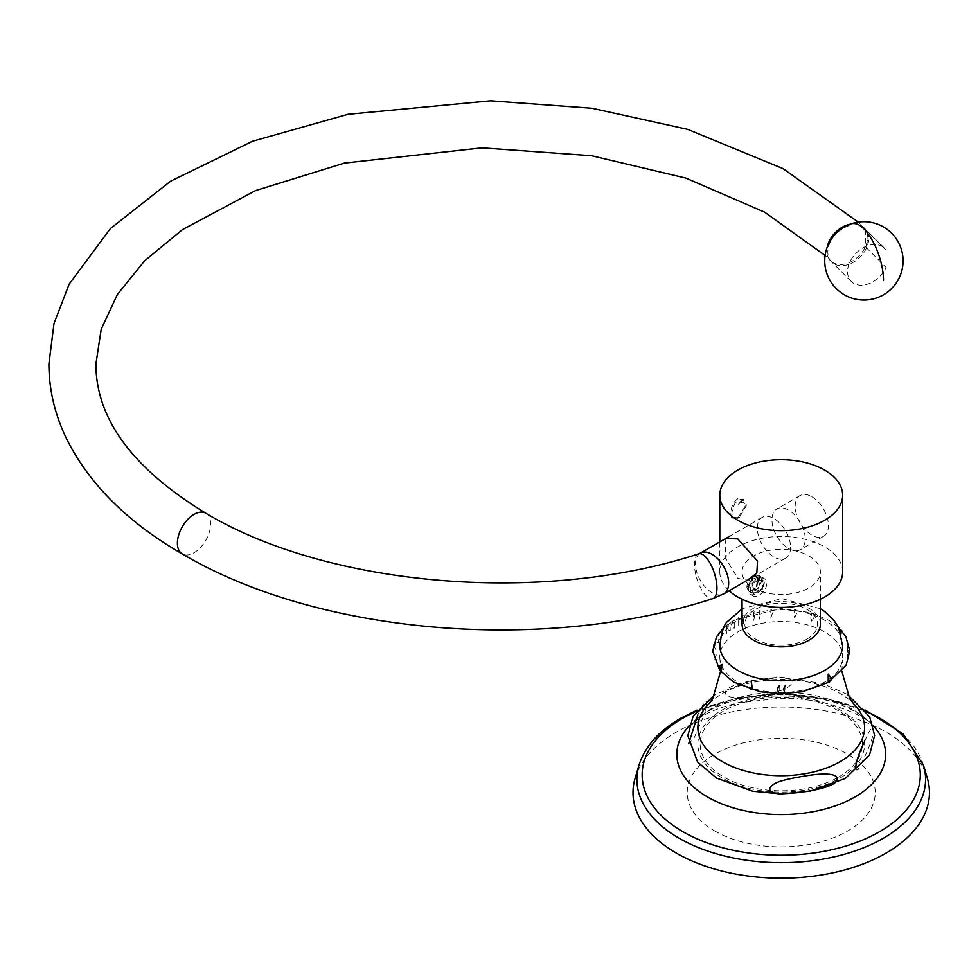 <?xml version="1.0" encoding="UTF-8"?>
<svg xmlns="http://www.w3.org/2000/svg" width="978" height="978" viewBox="0 0 978 978"><rect width="100%" height="100%" fill="white"/><g stroke="black" fill="none" stroke-linecap="round" stroke-linejoin="round"><path stroke-width="0.73" stroke-dasharray="4.89 3.67" d="M714.747 830.982A94.01 54.279 0 0 0 847.706 830.982A94.01 54.279 0 0 0 847.706 754.221A94.01 54.279 0 0 0 714.747 754.221A94.01 54.279 0 0 0 714.747 830.982M635.138 778.121A148.228 85.575 0 0 1 676.409 732.094A148.228 85.575 180 0 1 826.117 711.043A148.228 85.575 180 0 1 927.315 778.121M838.574 777.094A81.101 46.822 0 0 0 838.574 710.884A81.101 46.822 0 0 0 723.879 710.884A81.101 46.822 0 0 0 723.879 777.094A81.101 46.822 0 0 0 838.574 777.094M719.82 646.079A61.418 35.465 0 0 1 737.791 620.248A61.418 35.465 180 0 1 805.334 612.705A61.418 35.465 180 0 1 842.633 646.079M720.016 659.905A61.418 35.465 0 0 1 737.791 631.922A61.418 35.465 180 0 1 807.046 624.82A61.418 35.465 180 0 1 842.437 659.905A61.418 35.465 180 0 1 824.662 682.069A61.418 35.465 0 0 1 760.065 690.285A61.418 35.465 0 0 1 720.016 659.905L720.59 671.348M724.026 627.363L734.246 619.881L734.246 628.194C730.505 627.069 730.505 624.306 734.246 619.881L734.246 628.194M806.936 639.086A36.357 20.99 0 0 0 806.936 609.392A36.357 20.99 0 0 0 755.517 609.392A36.357 20.99 0 0 0 755.517 639.086A36.357 20.99 0 0 0 806.936 639.086M708.879 703.708A83.362 48.13 0 0 1 722.277 693.585A83.362 48.13 180 0 1 853.574 703.708M722.277 709.955A83.362 48.13 180 0 1 840.163 709.955A83.362 48.13 180 0 1 840.163 778.023A83.362 48.13 180 0 1 722.277 778.023A83.362 48.13 180 0 1 722.277 709.955M828.207 674.123L828.207 682.436M811.385 621.14C815.09 617.387 815.09 614.624 811.385 612.827L811.385 621.14C810.175 616.47 810.175 613.707 811.385 612.827M722.033 664.417L722.033 672.73L721.422 672.216M716.14 654.698C714.074 660.884 714.074 663.659 716.14 663.011L716.14 654.698M751.067 689.49L751.067 681.177M779.747 685.346L779.747 693.659M785.701 685.272L785.701 693.585M864.699 741.104C871.508 725.933 874.405 723.341 873.366 733.304C871.74 742.058 864.063 759.429 858.073 769.075M758.537 679.832C735.945 682.791 720.407 689.05 726.813 695.639C733.011 699.881 760.921 696.458 783.818 689.624C801.593 680.358 791.092 673.744 758.537 679.832M688.671 743.72L694.16 737.901L704.38 714.38C708.83 696.483 706.629 696.666 697.754 714.942M847.51 649.588C850.334 652.534 850.334 655.309 847.51 657.901L847.51 649.588M849.674 648.646L847.645 654.453L847.645 646.14M840.42 629.587L840.42 637.9L841.887 630.993M794.552 617.741C797.657 612.057 797.657 609.294 794.552 609.428L794.552 617.741M770.823 617.436C773.121 612.558 773.121 609.795 770.823 609.123L770.823 617.436M759.283 619.111C760.896 612.68 760.896 609.917 759.283 610.798L759.283 619.111M753.745 620.394C755.053 613.891 755.053 611.116 753.745 612.081L753.745 620.394M743.39 623.793L743.39 615.48C739.698 619.465 739.698 622.24 743.39 623.793M738.647 617.558L738.647 625.871L738.647 617.558M730.224 622.424C726.495 626.996 726.495 629.771 730.224 630.737L730.224 622.424M726.617 633.475C725.945 626.874 725.945 624.098 726.617 625.162L726.617 633.475M720.737 631.14C717.229 636.287 717.229 639.05 720.737 639.453L720.737 631.14M718.512 634.343C715.138 639.661 715.138 642.424 718.512 642.656L718.512 634.343M713.329 645.089L715.603 649.319L715.603 641.006L713.329 645.077M842.645 571.947A61.418 35.465 0 0 0 824.662 546.873A61.418 35.465 180 0 0 757.718 539.184A61.418 35.465 180 0 0 719.808 571.947L719.808 541.885M725.713 538.475L725.48 557.973L737.791 578.389L747.595 580.113M729.16 590.761A61.418 35.465 180 0 1 719.808 571.947M742.058 624.245A39.169 22.616 180 0 1 766.239 603.353A39.169 22.616 180 0 1 808.928 608.255A39.169 22.616 180 0 1 820.395 624.245M753.525 587.937A39.169 22.616 0 0 0 796.214 592.839A39.169 22.616 0 0 0 820.395 571.947A39.169 22.616 0 0 0 808.928 555.956A39.169 22.616 0 0 0 766.239 551.054A39.169 22.616 0 0 0 742.058 571.947A39.169 22.616 0 0 0 753.525 587.937M739.417 517.276C731.336 518.988 729.82 514.477 734.845 503.743A10.648 6.149 -60 0 1 738.683 500.308A10.648 6.149 -60 0 1 745.163 500.834C742.852 499.416 740.407 500.748 737.828 504.831A8.521 4.927 -60 0 1 742.449 502.117L746.214 506.005L739.417 517.276L737.791 518.206L746.214 504.428L737.791 498.768C728.573 504.452 728.537 524.905 737.791 518.206M757.913 580.382A7.775 4.487 120 0 0 752.424 577.216A7.775 4.487 120 0 0 746.923 586.727A7.775 4.487 120 0 0 752.424 589.905A7.775 4.487 120 0 0 757.913 580.382M757.045 576.837A8.154 4.707 -60 0 1 758.463 580.382A8.154 4.707 -60 0 1 756.483 586.555L757.498 577.069L750.028 582.179L750.725 591.996L759.576 587.692L760.261 578.67L752.803 583.78L753.488 593.597L762.339 589.294L763.036 580.272L759.747 580.59L758.317 577.9C762.18 576.213 764.185 577.595 764.319 582.032C764.295 592.35 748.414 600.981 748.402 589.636C747.534 577.582 764.283 569.392 761.312 582.179C755.285 593.89 750.493 595.773 746.923 587.827L752.938 576.922L756.801 576.665L749.331 581.776L750.028 591.604L758.879 587.289L759.576 578.267L752.106 583.377L752.803 593.206L761.654 588.89L762.351 579.868L759.05 580.198M746.923 586.727L746.923 587.827M761.312 582.179A10.281 5.929 120 0 0 760.261 576.47L756.483 586.555M760.261 576.47C754.258 574.416 750.187 578.731 748.048 589.428C748.06 600.798 763.989 592.106 763.977 581.837C764.869 570.993 749.906 580.235 750.823 591.03C750.835 602.375 766.715 593.756 766.74 583.438C766.605 578.988 764.6 577.607 760.737 579.294L759.747 580.59M790.579 547.35A23.509 13.57 60 0 1 785.713 558.108A23.509 13.57 60 0 1 767.596 551.812A23.509 13.57 60 0 1 757.339 528.169A23.509 13.57 60 0 1 762.204 517.399A23.509 13.57 60 0 1 780.322 523.695A23.509 13.57 60 0 1 790.579 547.35M865.713 229.818L865.713 247.067A23.509 16.614 135 0 0 867.877 237.715A23.509 16.614 135 0 0 865.713 229.818L886.08 250.185A23.509 16.614 135 0 0 884.515 248.253A23.509 16.614 135 0 0 861.728 248.632A23.509 16.614 135 0 0 847.535 271.652A23.509 16.614 135 0 0 851.276 281.493A23.509 16.614 135 0 0 886.08 267.434L886.08 250.185M865.713 247.067L886.08 267.434M811.801 496.714A23.509 13.57 60 0 1 827.156 517.423A23.509 13.57 60 0 1 823.562 536.262A23.509 13.57 60 0 1 811.801 535.1A23.509 13.57 60 0 1 796.447 514.391A23.509 13.57 60 0 1 800.053 495.553A23.509 13.57 60 0 1 811.801 496.714M788.586 548.499A23.509 13.57 -120 0 0 800.334 549.673A23.509 13.57 -120 0 0 803.94 530.834A23.509 13.57 -120 0 0 788.586 510.125A23.509 13.57 -120 0 0 776.825 508.963A23.509 13.57 -120 0 0 773.231 527.79A23.509 13.57 -120 0 0 788.586 548.499M848.281 264.549A23.631 16.712 -45 0 1 827.816 252.079A23.631 16.712 -45 0 1 848.281 225.967A23.631 16.712 -45 0 1 868.745 238.436A23.631 16.712 -45 0 1 848.281 264.549M923.476 765.224A144.341 83.326 0 0 0 824.931 699.918A144.341 83.326 0 0 0 679.16 720.407A144.341 83.326 0 0 0 638.976 765.224M866.264 711.373A139.084 80.306 0 0 0 696.189 711.373M873.88 726.507A104.414 60.281 0 0 0 707.387 711.678A104.414 60.281 0 0 0 688.573 726.507L701.825 716.385C711.043 710.957 723.035 706.495 737.815 702.986L779.71 698.268C797.657 698.206 814.454 700.224 830.102 704.331C853.721 711.678 868.317 719.075 873.88 726.507C839.76 687.656 757.803 681.348 709.967 709.502L688.573 726.507M700.297 553.145A23.509 13.57 -120 0 0 695.431 563.903A23.509 13.57 -120 0 0 705.688 587.558A23.509 13.57 -120 0 0 723.793 593.854M698.671 553.817A23.509 9.181 -107.4 0 0 694.478 564.318A23.509 9.181 -107.4 0 0 700.859 588.401A23.509 9.181 -107.4 0 0 712.766 598.658M205.771 513.206A23.509 13.57 -60 0 1 210.637 523.963A23.509 13.57 -60 0 1 200.38 547.619A23.509 13.57 -60 0 1 182.263 553.915M827.266 246.994A23.509 16.614 135 0 0 826.862 250.979A23.509 16.614 135 0 0 830.591 260.808A23.509 16.614 135 0 0 853.378 260.417A23.509 16.614 135 0 0 867.559 237.409A23.509 16.614 135 0 0 863.831 227.568A23.509 16.614 135 0 0 850.016 224.243M848.281 225.967A39.169 15.99 71.6 0 1 851.508 223.717M865.347 710.138L825.395 698.255L781.226 694.172L737.057 698.255L697.106 710.138M838.427 627.363L829.087 620.407L811.214 612.729L781.3 608.548L734.246 619.881M820.395 608.695L781.801 598.646L742.058 608.695M841.862 671.348L842.437 659.905M847.437 694.429L822.07 683.353L781.385 677.644L751.935 680.505L715.016 694.429M820.395 599.257L820.395 571.947M742.058 599.257L742.058 571.947M746.214 506.005L746.214 504.428M757.498 577.069L756.801 576.665M750.725 591.996L750.028 591.592M760.261 578.67L759.576 578.267M753.488 593.597L752.803 593.194M763.036 580.272L762.351 579.868M785.713 558.108L754.943 575.871M762.204 517.399L729.832 536.103M884.515 248.253L858.219 222.116M851.276 281.493L825.102 255.49M823.562 536.262L800.334 549.673M800.053 495.553L776.825 508.963"/><path stroke-width="1.47" d="M927.315 778.121A148.228 85.575 180 0 1 886.031 853.122A148.228 85.575 0 0 1 713.072 868.598A148.228 85.575 0 0 1 635.138 778.121L638.976 765.224A144.341 83.326 0 0 0 714.869 853.342A144.341 83.326 0 0 0 883.281 838.256A144.341 83.326 0 0 0 923.476 765.224L927.315 778.121M820.395 608.695L825.016 611.8L834.307 620.883L838.672 627.852L842.633 646.079A61.418 35.465 180 0 1 824.662 670.395A61.418 35.465 0 0 1 758.329 678.231A61.418 35.465 0 0 1 719.82 646.079C721.519 631.922 724.197 623.646 727.864 621.25L742.974 608.157M724.026 627.363L716.556 636.751L712.656 651.067L719.771 670.346L733.61 682.069L760.089 691.752L781.129 693.769L802.425 691.739L828.207 682.436C831.948 681.324 831.948 678.549 828.207 674.123L828.207 682.436L846.068 665.272L849.796 650.945L845.823 636.617L838.427 627.363M841.862 671.348L849.748 698.659L853.574 703.708A83.362 48.13 180 0 1 840.163 761.642A83.362 48.13 0 0 1 730.615 765.847A83.362 48.13 0 0 1 708.879 703.708L712.705 698.659L720.59 671.348M722.033 672.73C718.329 668.989 718.329 666.214 722.033 664.417C720.835 669.588 720.835 672.351 722.033 672.73M751.067 681.177C752.278 686.348 752.278 689.111 751.067 689.49M779.747 693.659C777.045 690.664 777.045 687.889 779.747 685.346M785.701 693.585C783.256 690.712 783.256 687.95 785.701 685.272M858.073 769.075C853.329 772.852 856.117 758.586 864.699 741.104M697.754 714.942L688.671 743.72M803.904 776.214C826.508 772.18 842.046 773.622 835.64 782.192C829.442 788.354 801.532 793.574 778.622 793.83C769.026 792.168 767.204 789.112 773.17 784.662C776.483 781.789 786.728 778.977 803.904 776.214M847.645 646.14L849.674 648.646M841.887 630.993L840.42 629.587M737.791 520.259A61.418 35.465 0 0 0 804.735 527.949A61.418 35.465 0 0 0 842.645 495.186A61.418 35.465 0 0 0 824.662 470.112A61.418 35.465 180 0 0 757.718 462.423A61.418 35.465 180 0 0 719.808 495.186A61.418 35.465 180 0 0 737.791 520.259M729.16 590.761A61.418 35.465 180 0 0 737.791 597.02A61.418 35.465 0 0 0 804.735 604.71A61.418 35.465 0 0 0 842.645 571.947L842.645 495.186M747.595 580.113L756.813 573.181L757.534 561.03L737.791 538.878L725.713 538.475M820.395 599.257L820.395 624.245A39.169 22.616 180 0 1 796.214 645.138A39.169 22.616 180 0 1 753.525 640.235A39.169 22.616 180 0 1 742.058 624.245L742.058 599.257M696.189 711.373A139.084 80.306 0 0 0 682.876 718.133A139.084 80.306 0 0 0 682.876 831.691A139.084 80.306 0 0 0 879.577 831.691A139.084 80.306 0 0 0 866.264 711.373M689.16 725.859L688.573 726.507A104.414 60.281 0 0 0 719.515 802.926A104.414 60.281 0 0 0 855.053 796.923A104.414 60.281 0 0 0 873.88 726.507L873.293 725.859M754.943 575.871L723.793 593.854A23.509 13.57 -120 0 0 728.659 583.096A23.509 13.57 -120 0 0 718.402 559.44A23.509 13.57 -120 0 0 700.297 553.145L729.832 536.103M858.219 222.116L783.085 168.656L687.571 129.34L591.922 108.252L490.626 100.832L348.021 114.304L252.52 141.26L170.551 181.211L110.318 228.669L69.12 284.219L54.022 323.437L48.9 364.048C48.986 390.76 55.343 416.628 67.971 441.64C90.807 485.699 128.9 523.132 182.263 553.915C318.791 634.881 543.939 653.426 712.766 598.658A23.509 9.181 -107.4 0 0 716.947 588.157A23.509 9.181 -107.4 0 0 710.566 564.074A23.509 9.181 -107.4 0 0 698.671 553.817L700.297 553.145M182.263 553.915A23.509 13.57 -60 0 1 177.397 543.157A23.509 13.57 -60 0 1 187.654 519.501A23.509 13.57 -60 0 1 205.771 513.206C328.816 586.886 542.643 604.991 698.671 553.817M850.016 224.243A23.509 16.614 135 0 0 827.266 246.994M851.508 223.717A39.169 39.169 0 0 0 826.74 273.265A39.169 39.169 0 0 0 876.288 298.033A39.169 39.169 0 0 0 901.056 248.485A39.169 39.169 0 0 0 851.508 223.717A39.169 15.99 71.6 0 1 872.29 240.38A39.169 15.99 71.6 0 1 883.489 280.466M923.476 765.224L903.097 733.855L865.347 710.138M697.106 710.138L680.554 718.353C658.793 730.933 644.942 746.556 638.976 765.224M715.016 694.429L693.121 716.165L687.84 735.737L697.62 762.119L716.532 778.085L752.595 791.226L781.153 793.953L810.102 791.178L845.188 778.512L869.491 755.138L874.613 735.529L869.638 716.74L847.437 694.429M719.808 541.885L719.808 495.186M712.766 598.658L723.793 593.854M825.102 255.49L764.551 212.104L685.81 178.082L591.702 155.759L482.081 147.849L344.403 163.082L255.515 190.6L182.397 229.647L144.561 260.894L117.36 294.549L101.211 329.219L95.905 364.048C95.978 418.853 132.592 468.572 205.771 513.206"/></g></svg>
